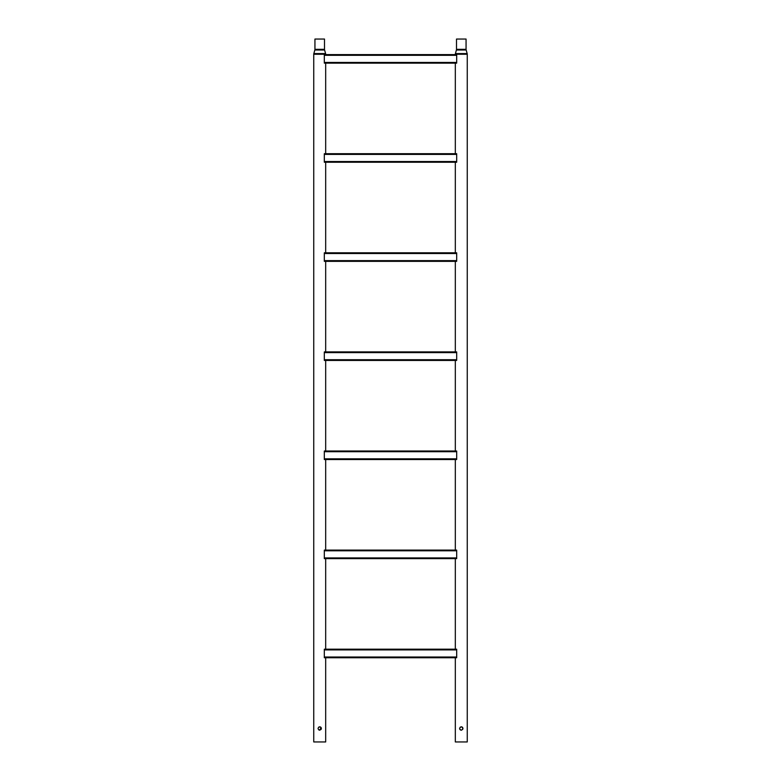 <?xml version="1.0" encoding="UTF-8"?>
<svg xmlns="http://www.w3.org/2000/svg" width="781" height="781" viewBox="0 0 781 781"><rect width="100%" height="100%" fill="white"/><g stroke="black" fill="none" stroke-linecap="round" stroke-linejoin="round"><path stroke-width="1.17" d="M318.999 730.02L319.712 730.186C317.545 729.063 317.545 727.941 319.712 726.818L318.785 727.101M318.863 729.952L319.361 730.147M319.546 726.828L319.712 726.818C321.879 727.941 321.879 729.063 319.712 730.186L321.118 727.57M325.677 54.602L325.677 54.25A2.48 2.48 0 0 0 325.589 53.586L324.584 49.994A2.48 2.48 0 0 1 324.496 49.33L324.496 39.05L314.938 39.05L314.938 49.33L324.496 49.33M324.584 49.994L314.841 49.994A2.48 2.48 0 0 0 314.938 49.33M466.159 49.994L456.416 49.994A2.48 2.48 0 0 0 456.504 49.33L456.504 39.05L466.062 39.05L466.062 49.33A2.48 2.48 0 0 0 466.159 49.994L467.155 53.586A2.48 2.48 0 0 1 467.253 54.25L467.253 741.95L455.323 741.95L455.323 657.739L325.677 657.739L325.677 741.95L313.747 741.95L313.747 54.25A2.48 2.48 0 0 1 313.845 53.586L325.589 53.586M314.841 49.994L313.845 53.586M321.118 729.425L321.362 728.175M319.868 726.828L320.376 726.955M325.677 649.196L325.677 558.64L455.323 558.64L455.323 649.196M325.677 550.097L325.677 459.54L455.323 459.54L455.323 550.097M325.677 450.998L325.677 360.441L455.323 360.441L455.323 450.998L325.677 450.998M325.677 351.899L325.677 261.342L455.323 261.342L455.323 351.899M455.323 162.243L455.323 252.8L325.677 252.8L325.677 162.243M325.677 153.701L325.677 63.134M320.112 726.867L320.903 727.316M460.565 730.02L461.288 730.186C459.121 729.063 459.121 727.941 461.288 726.818L461.063 726.838M459.609 728.673L459.872 729.415M459.892 729.434L460.605 730.04M461.122 726.828L460.107 727.306M455.323 54.602L455.323 54.25A2.48 2.48 0 0 1 455.411 53.586L467.155 53.586M456.416 49.994L455.411 53.586M462.684 729.425L462.684 727.57L462.967 728.517M461.766 726.886L461.288 726.818C463.455 727.941 463.455 729.063 461.288 730.186L461.61 730.147M455.323 153.701L455.323 63.134M462.215 727.101L461.434 726.828M461.678 726.867L462.479 727.316M324.32 657.709L324.32 649.226M456.68 657.709L456.68 649.226M326.116 649.196L454.884 649.196M324.32 558.61L324.32 550.127M456.68 558.61L456.68 550.127M326.116 550.097L454.884 550.097M324.32 459.511L324.32 451.027M456.68 459.511L456.68 451.027M324.32 360.412L324.32 351.919M456.68 360.412L456.68 351.919M326.116 351.899L454.884 351.899M324.32 261.313L324.32 252.819M456.68 261.313L456.68 252.819M324.32 162.214L324.32 153.72M326.116 162.243L454.884 162.243M456.68 162.214L456.68 153.72M326.116 153.701L454.884 153.701M324.32 63.115L324.32 54.621M326.116 63.134L454.884 63.134M456.68 63.115L456.68 54.621M326.116 54.602L454.884 54.602M325.677 54.25L313.747 54.25M467.253 54.25L455.323 54.25M456.504 49.33L466.062 49.33M324.642 657.719L456.358 657.719M324.32 657.026L456.68 657.026M324.32 649.909L456.68 649.909M324.642 649.216L456.358 649.216M324.642 558.62L456.358 558.62M324.32 557.927L456.68 557.927M324.32 550.81L456.68 550.81M324.642 550.117L456.358 550.117M324.642 459.521L456.358 459.521M324.32 458.828L456.68 458.828M324.32 451.711L456.68 451.711M324.642 451.018L456.358 451.018M324.642 360.422L456.358 360.422M324.32 359.729L456.68 359.729M324.32 352.612L456.68 352.612M324.642 351.919L456.358 351.919M324.642 261.323L456.358 261.323M324.32 260.629L456.68 260.629M324.32 253.513L456.68 253.513M324.642 252.81L456.358 252.81M324.642 162.223L456.358 162.223M324.32 161.53L456.68 161.53M324.32 154.413L456.68 154.413M324.642 153.711L456.358 153.711M324.642 63.124L456.358 63.124M324.32 62.431L456.68 62.431M324.32 55.305L456.68 55.305M324.642 54.611L456.358 54.611M324.496 657.739L456.504 657.739M324.496 649.196L456.504 649.196M324.496 558.64L456.504 558.64M324.496 550.097L456.504 550.097M324.496 459.54L456.504 459.54M324.496 450.998L456.504 450.998M324.496 360.441L456.504 360.441M324.496 351.899L456.504 351.899M324.496 261.342L456.504 261.342M324.496 252.8L456.504 252.8M324.496 162.243L456.504 162.243M324.496 153.701L456.504 153.701M324.496 63.134L456.504 63.134M324.496 54.602L456.504 54.602"/></g></svg>
